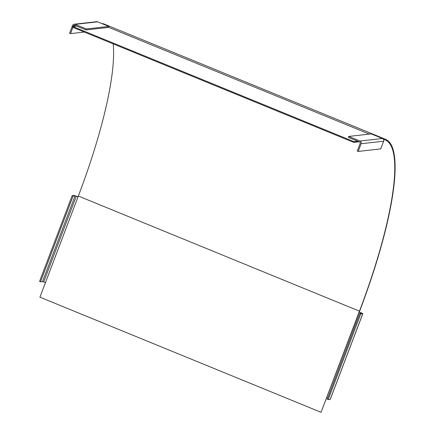<?xml version="1.0" encoding="UTF-8"?>
<svg xmlns="http://www.w3.org/2000/svg" width="434" height="434" viewBox="0 0 434 434"><rect width="100%" height="100%" fill="white"/><g stroke="black" fill="none" stroke-linecap="round" stroke-linejoin="round"><path stroke-width="0.65" d="M113.203 43.888A190.597 41.301 112.3 0 1 78.337 196.032L39.917 297.165L321.035 412.3L359.455 311.162A190.597 41.301 -67.7 0 0 385.229 140.008A190.597 41.301 -67.7 0 0 383.553 139.504M101.697 23.501A191.372 41.469 -67.7 0 1 104.41 24.158L385.528 139.287A191.372 41.469 112.3 0 1 359.645 311.14L321.035 412.3M385.528 139.287A191.372 41.469 112.3 0 0 382.745 138.63M359.07 141.772L353.677 142.374L353.954 141.652L357.746 141.229M76.628 26.094L72.836 26.523L353.954 141.652M353.677 142.374L72.565 27.244L72.836 26.523M45.44 282.632L42.532 281.574L40.508 281.802L39.575 281.416L72.136 195.691L74.16 195.463L78.049 196.792M72.136 195.691L73.075 196.076L75.098 195.848L78.006 196.906M40.508 281.802L73.075 196.076M327.637 398.211L326.715 397.832M328.185 399.622L327.247 399.237L359.813 313.511L360.752 313.896L328.185 399.622L330.274 399.361L362.84 313.636L359.319 311.992M360.752 313.896L362.84 313.636M359.276 312.106L361.869 313.267L359.813 313.511M72.896 27.38L70.525 33.613L69.586 33.228L72.516 25.525A2.072 2.013 -96.4 0 1 75.12 24.364L86.366 28.97L86.003 29.935L74.757 25.329A1.036 1.004 83.6 0 0 73.454 25.904L73.237 26.474M74.16 24.228L96.663 21.7A2.072 2.013 83.6 0 1 97.623 21.836L108.869 26.441L86.366 28.97M84.326 32.062L70.525 33.613M108.869 26.441L108.505 27.402L86.003 29.935M382.49 138.5L371.244 133.894L348.741 136.428L348.377 137.388L359.623 141.994A1.036 1.004 83.6 0 1 360.193 143.339L357.263 151.048L358.202 151.433L380.705 148.9L383.634 141.196A2.072 2.013 83.6 0 0 382.49 138.5L359.987 141.034L348.741 136.428M358.202 151.433L361.131 143.725A2.072 2.013 -96.4 0 0 359.987 141.034M78.337 196.032L359.455 311.162M108.549 27.288L369.367 134.106M75.098 195.848L42.532 281.574M43.72 281.932L76.286 196.206M362.775 313.668L330.209 399.394M361.153 312.871L360.958 313.381M75.12 24.364L97.623 21.836M73.454 25.904L75.587 25.666M361.131 143.725L383.634 141.196"/></g></svg>
